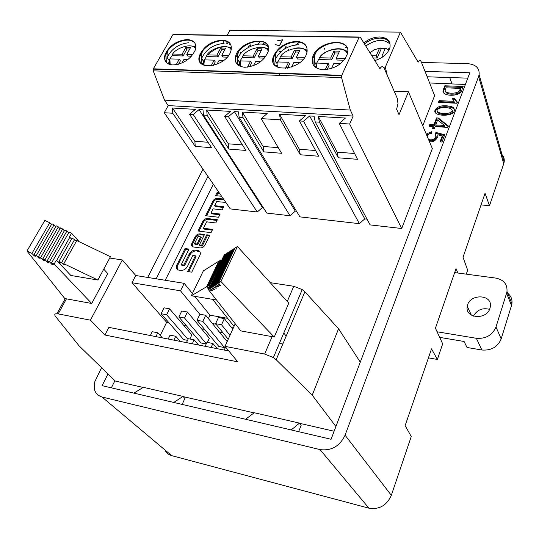 <?xml version="1.0" encoding="UTF-8"?>
<svg xmlns="http://www.w3.org/2000/svg" width="539" height="539" viewBox="0 0 539 539"><rect width="100%" height="100%" fill="white"/><g stroke="black" fill="none" stroke-linecap="round" stroke-linejoin="round"><path stroke-width="0.81" d="M501.182 338.883L511.511 305.478L506.572 293.25L495.988 326.984L501.182 338.883C497.686 347.015 491.245 350.721 481.866 350.006L476.361 338.29L437.095 331.788M439.683 337.374L464.092 341.483L467.017 347.466L481.866 350.006M506.768 292.549C510.75 295.305 512.468 299.03 511.915 303.726L511.511 305.478M489.567 309.325C482.385 307.587 477.008 309.858 473.437 316.13M506.572 293.25L506.99 291.484C507.442 284.181 503.702 279.721 495.759 278.09L454.66 272.593M476.361 338.29C485.868 338.964 492.41 335.197 495.988 326.984M489.971 308.268L490.301 306.886C492.889 293.843 468.883 293.459 467.293 306.361C464.571 318.428 486.643 320.449 489.971 308.268M429.098 126.261L429.765 124.563L433.875 124.805L436.543 117.926L438.382 118.028L448.381 126.025L447.862 127.379L435.061 126.618L434.225 128.781L432.372 128.666L433.215 126.51L429.098 126.261M438.423 102.39L439.103 100.652L453.979 101.332L452.369 98.327L454.424 98.421L457.409 102.208L457.011 103.259L438.423 102.39M212.629 229.412L211.039 232.673L198.008 230.988L202.819 221.3C203.958 219.413 205.534 218.497 207.555 218.538L217.365 219.73L215.789 222.957L206.639 221.825L203.466 228.246L212.629 229.412M219.171 192.733L217.102 192.517L215.56 195.623L221.596 196.277M187.666 271.521L191.749 272.155L200.212 254.617C200.676 252.225 199.78 250.783 197.517 250.291L196.068 250.089C193.164 249.975 190.88 251.309 189.216 254.078L183.799 265.02L181.299 264.642L189.014 249.099L185.012 248.533L176.502 265.828C176.004 268.22 176.873 269.682 179.103 270.207L180.552 270.43C183.469 270.571 185.773 269.231 187.464 266.407L192.874 255.425L195.387 255.789L187.666 271.521M315.187 121.908L370.091 224.891L401.683 228.502L349.67 124.01L339.26 123.377L345.438 118.034L318.313 116.464L319.418 122.171L315.187 121.908L314.109 116.222L309.642 115.966L303.545 121.201L299.388 120.952L305.478 115.723L279.512 114.228L280.395 119.793L261.206 118.627L267.216 113.513L242.334 112.078L243.008 117.515L239.127 117.28L238.474 111.856L234.371 111.62L228.435 116.633L224.622 116.397L230.551 111.398L206.68 110.017L207.171 115.333L203.446 115.11L266.818 213.087L290.036 215.741L295.291 211.147L296.538 211.288M257.271 211.995L193.184 114.484L189.526 114.261L195.374 109.363L172.467 108.043L172.776 113.244L164.26 112.725L230.274 208.91L257.271 211.995L262.459 207.488L263.254 207.576M422.744 125.755L434.623 95.646L421.276 61.897C420.285 59.89 419.241 59.991 418.149 62.194L400.423 32.131L385.311 67.166L387.231 75.211M401.683 228.502L432.345 148.562L408.441 91.771L399.028 114.666L396.616 109.208L397.977 103.69L397.398 98.624L384.361 68.628C382.973 65.994 381.491 66.041 379.921 68.763L360.18 37.036L359.095 37.272L341.746 75.332L153.339 68.81L153.217 70.858L164.563 100.153L350.283 110.05L341.585 77.616L341.746 75.332M239.127 117.28L299.947 216.873L359.392 223.672L364.768 218.888L367.025 219.137M465.393 84.441L452.039 83.943L449.748 77.569L427.171 76.801M451.992 83.821L429.617 82.993M111.351 387.837L114.915 380.716M165.224 280.267L213.329 184.217M335.905 426.551L312.216 395.161L276.177 359.735L273.367 357.579L264.636 354.056L224.999 346.348L237.793 361.858L104.923 335.015L90.431 320.173L58.185 313.9C54.87 313.402 53.967 314.224 55.477 316.373L78.943 345.674L115.258 381.046L143.131 387.44M183.172 396.623L254.058 412.881M299.677 423.337L334.133 431.24M225.821 202.421L216.644 201.579L214.616 205.676L223.725 206.713L222.169 209.893L213.06 208.842L211.012 212.979L220.134 214.05L218.571 217.257L205.595 215.701L212.844 201.101C213.963 199.255 215.519 198.345 217.527 198.372L223.483 199.019M193.494 246.983L200.131 247.913C202.192 247.987 203.803 247.051 204.961 245.097L209.806 235.199L206.754 234.795L201.633 245.232L199.383 244.922L204.503 234.499L199.956 233.906C197.928 233.845 196.337 234.768 195.185 236.688L191.628 243.999C191.298 245.649 191.918 246.64 193.494 246.983M463.149 86.483L462.038 89.42C461.445 97.552 440.12 96.67 443.287 89.946L444.803 85.782L463.149 86.483M451.85 106.756C453.683 107.53 454.505 108.777 454.316 110.482C454.175 116.923 433.188 116.626 434.899 110.65C437.136 105.179 445.079 104.93 451.85 106.756M428.539 139.52C432.298 140.403 434.744 139.352 435.876 136.374L435.121 133.975L435.93 132.446L444.722 134.77L441.973 142.013L439.979 141.885L442.216 136.017L437.83 134.797L437.83 136.556C436.058 140.43 433.282 142.175 429.495 141.797M426.241 134.063L431.638 131.718L431.55 133.376C428.956 133.793 427.461 134.676 427.077 136.037M467.778 78.148L427.157 76.774M466.296 274.149L467.657 270.133L463.035 257.285L485.046 193.285L489.493 205.716L503.729 163.728L478.605 76.491L479.117 74.672C479.629 68.035 475.755 64.363 467.488 63.642L421.485 62.43M107.995 373.972L102.08 385.668L331.087 439.285L469.806 72.772L425.022 71.384M207.98 176.428L156.162 278.804M101.561 367.706L94.891 381.484C92.937 389.576 95.309 394.743 101.992 397L320.038 449.593C331.384 451.062 339.725 446.258 345.075 435.189L391.321 495.314L411.257 436.509L405.126 425.648L431.537 348.854L437.378 359.459L428.444 357.856M203.014 169.192L147.693 277.437M391.321 495.314C386.753 505.481 379.281 509.766 368.912 508.169L320.038 449.593M101.992 397L171.712 455.65L368.912 508.169M171.712 455.65C168.566 454.761 166.302 452.854 164.921 449.937M478.605 76.491L345.075 435.189M500.765 153.433C503.493 155.663 504.625 158.513 504.167 161.969L503.729 163.728M481.051 204.894L489.493 205.716M291.188 429.94L299.495 423.115L254.24 412.739L245.568 419.261M457.887 273.024L456.028 268.624L435.438 328.197L442.674 343.835L437.378 359.459M299.495 423.115L301.186 425.21L298.619 431.678M173.794 402.458L182.97 396.408L143.327 387.319L133.901 393.12M182.97 396.408L184.904 398.442L182.148 404.412M189.883 339.018L191.857 334.84L169.556 308.82L164.004 307.83L161.08 313.738L166.639 314.749L169.556 308.82M161.08 313.738L183.671 339.59L187.538 340.345M197.031 320.294L202.832 321.352L205.696 315.268L199.895 314.23L197.031 320.294L218.827 346.456L224.5 347.561L225.032 346.388M207.387 342.413L209.341 338.189L187.431 312.007L181.758 310.996L178.86 316.979L184.54 318.017L187.431 312.007M178.86 316.979L201.067 342.986L206.201 343.99M282.834 343.99L279.411 343.35M223.011 332.812L219.474 332.152M204.591 329.369L201.471 328.79M186.568 326.001L183.846 325.495M168.916 322.706L166.659 322.282L132.008 282.739L180.518 290.817L184.183 283.339L135.754 275.503L122.333 259.966L109.727 258.026M160.211 335.474L166.659 322.282M66.445 298.842L91.724 303.484L54.136 264.043L51.603 262.83L53.267 264.575L51.865 264.346L49.413 261.786L47.237 260.741L48.908 262.486L47.513 262.264L45.054 259.697L42.864 258.653L44.548 260.404L43.154 260.175L40.681 257.602L38.491 256.557L40.182 258.316L38.795 258.087L36.302 255.513L34.112 254.462L35.817 256.227L34.429 256.005L31.922 253.418L26.95 251.033L64.795 298.532L66.445 298.842L58.185 313.9M90.431 320.173L122.333 259.966M103.764 269.129L107.712 273.536L91.724 303.484M228.805 350.963L108.885 327.368L104.923 335.015M312.216 395.161L338.559 328.756L304.885 291.808L302.224 289.605L293.775 286.276L270.241 282.665M272.121 336.653L240.825 330.899L207.98 289.099L209.159 288.412L210.614 290.265L212.319 290.548L210.183 287.813L211.214 287.213L212.669 289.086L214.381 289.362L212.245 286.613L213.282 286.007L214.738 287.887L216.462 288.17L214.32 285.401L215.371 284.794L216.826 286.681L218.558 286.964L216.422 284.181L217.473 283.568L218.935 285.468L220.673 285.744L218.531 282.948L220.956 281.54L274.243 337.043L272.121 336.653L264.636 354.056M224.999 346.348L235.22 323.764M286.148 336.154L283.817 332.961M132.008 282.739L135.754 275.503M360.288 362.134L338.559 328.756M184.183 283.339L192.423 293.506M194.714 296.335L209.994 315.187L227.667 318.327M180.518 290.817L199.854 314.318M234.027 326.385L212.676 299.361M212.46 323.555L216.024 324.208M230.988 326.944L233.569 327.409M209.994 315.187L208.404 318.583M218.531 282.948L234.977 248.055L237.436 246.498L288.783 303.113L274.243 337.043M207.98 289.099L209.941 284.969M209.853 284.855L224.271 254.826L225.47 254.064L209.159 288.412M209.381 286.148L208.842 285.454L207.596 286.189L208.694 287.59M221.482 260.398L221.044 259.805L208.842 285.454M221.044 259.805L219.791 260.593L207.596 286.189M208.371 288.271L207.677 288.163L206.592 286.775L191.332 295.763L216.557 300.014M208.229 286.997L207.677 288.163M219.211 261.813L218.773 261.226L206.592 286.775M218.773 261.226L203.338 270.895L191.332 295.763M217.473 283.568L233.906 248.735L232.835 249.409L216.422 284.181M219.514 284.235L218.935 285.468M233.906 248.735L234.357 249.368M237.436 246.498L220.956 281.54M211.173 289.079L210.614 290.265M225.47 254.064L225.915 254.671M211.214 287.213L227.552 252.751L226.515 253.411L210.183 287.813M213.235 287.887L212.669 289.086M227.552 252.751L227.997 253.364M213.282 286.007L229.654 251.423L228.603 252.09L212.245 286.613M215.31 286.681L214.738 287.887M229.654 251.423L230.099 252.043M215.371 284.794L231.77 250.083L230.712 250.756L214.32 285.401M217.406 285.461L216.826 286.681M231.77 250.083L232.221 250.709M56.346 260.135L70.852 275.469L97.903 280.031L63.791 263.699L65.017 264.999L63.609 264.77L61.614 262.655L58.94 261.375L60.503 263.032L59.101 262.81L56.346 260.135L54.136 264.043M79.172 241.708L71.572 233.232L69.423 237.025L69.834 237.227L56.763 260.33M71.572 233.232L69.08 232.039L51.603 262.83M52.31 263.571L51.865 264.346M68.608 232.868L66.93 231.009L49.413 261.786M66.93 231.009L64.795 229.978L47.237 260.741M47.951 261.489L47.513 262.264M64.323 230.807L62.645 228.947L45.054 259.697M62.645 228.947L60.496 227.916L42.864 258.653M43.592 259.407L43.154 260.175M60.031 228.738L58.353 226.885L40.681 257.602M58.353 226.885L56.204 225.848L38.491 256.557M39.232 257.325L38.795 258.087M55.733 226.663L54.055 224.817L36.302 255.513M54.055 224.817L51.906 223.786L34.112 254.462M34.867 255.243L34.429 256.005M51.434 224.595L49.756 222.755L31.922 253.418M49.756 222.755L44.865 220.404L26.95 251.033M63.791 263.699L76.767 240.556L110.428 256.719L97.903 280.031M64.053 263.975L63.609 264.77M76.302 241.391L74.618 239.525L61.614 262.655M74.618 239.525L71.983 238.258L58.94 261.375M59.546 262.015L59.101 262.81M71.512 239.087L69.834 237.227M155.906 336.619L157.792 332.785L152.207 331.701L150.32 335.521M157.792 332.785L162.394 337.899M221.529 324.761L224.359 318.596L218.436 317.538L215.593 323.676L221.529 324.761L230.005 335.285M224.359 318.596L232.767 329.181M215.593 323.676L228.219 339.226M192.288 343.781L194.141 339.846L188.313 338.714L186.454 342.629M194.141 339.846L198.588 345.021M205.696 315.268L227.162 341.571M202.832 321.352L224.5 347.561M166.639 314.749L187.996 339.368M173.902 340.163L175.768 336.275L170.061 335.17L168.188 339.038M175.768 336.275L180.296 341.416M184.54 318.017L206.322 343.72M225.578 347.049L224.217 350.06M211.093 347.48L212.925 343.491L206.963 342.332L205.123 346.308M212.925 343.491L217.284 348.699M227.209 35.224L229.87 30.292L400.423 32.131M235.375 57.215L235.887 57.094M237.773 56.528L239.073 56.029M250.109 46.475L250.945 44.4M245.791 35.473L240.01 35.399M227.667 41.82L226.084 43.565M383.33 67.105L385.311 67.166M224.197 40.816L222.796 43.416M278.151 35.918L272.148 35.837M260.573 41.415L257.932 44.185M311.731 36.376L305.498 36.288M288.567 49.48L288.358 50.39M346.604 36.854L340.136 36.767M374.827 60.584C382.906 58.037 387.945 53.671 389.96 47.479C390.842 41.065 387.4 37.568 379.624 36.989C373.83 37.083 368.588 39.091 363.892 43.012M359.23 37.023L174.164 34.496L172.878 34.698L153.339 68.81M349.67 124.01L353.166 116.033L168.195 105.59L164.563 100.153M353.166 116.033L350.283 110.05M394.177 91.172L408.441 91.771M318.03 74.517L318.219 74.881M315.564 66.809L314.803 66.782M276.48 65.617L275.186 65.576M239.04 64.478L237.275 64.424M203.156 63.386L200.946 63.319M187.222 39.522C176.873 40.513 169.502 45.451 165.109 54.345C163.391 60.712 165.992 64.249 172.918 64.97C183.428 64.053 190.894 59.068 195.307 50.019C196.903 43.585 194.208 40.081 187.222 39.522M222.162 40.102C211.504 41.085 204.011 46.084 199.679 55.106C193.285 71.647 226.252 67.55 230.901 50.956C232.43 44.313 229.52 40.688 222.162 40.102M277.504 40.789L282.355 39.859L279.404 45.721L275.557 44.636L279.505 45.828L282.557 39.758L277.531 40.843M244.847 67.267C256.025 66.371 263.753 61.257 268.031 51.933C273.792 34.914 240.165 39.334 235.711 55.894C234.121 62.679 237.16 66.472 244.847 67.267M296.591 41.328C285.252 42.305 277.484 47.432 273.307 56.716C267.101 74.038 302.5 70.38 306.806 52.957C308.167 45.855 304.764 41.981 296.591 41.328M323.259 69.767C335.197 68.898 343.222 63.649 347.332 54.028C352.789 36.174 316.629 40.203 312.553 57.579C311.131 64.828 314.695 68.891 323.259 69.767M193.184 114.484L199.046 109.579L202.981 109.801L203.446 115.11M168.195 105.59L164.26 112.725M315.584 66.553L314.52 66.519M262.459 207.488L199.046 109.579M229.641 44.744L230.409 44.043M228.711 42.433L227.343 43.827M168.572 64.04L169.172 60.631L167.171 57.532C171.321 48.928 178.456 44.003 188.576 42.749M170.176 64.592L169.873 58.899L172.541 54.971M190.819 45.889L195.873 46.927M195.084 43.423C193.555 41.308 191.055 40.203 187.579 40.102C180.046 40.452 173.565 43.807 168.141 50.154L165.042 56.555L164.968 59.607L165.749 61.803M189.526 114.261L211.625 147.699L195.246 146.399L194.862 141.252L208.027 142.262M172.467 108.043L194.862 141.252M195.246 146.399L172.776 113.244M178.503 64.249L180.39 60.88L179.298 59.162L176.165 64.754M192.895 54.527L186.77 54.372L190.685 47.338L185.975 47.237L182.047 54.25L172.642 54.015L172.298 54.513L172.931 55.706L183.132 55.975L187.046 48.968L189.748 49.022M194.761 47.594L195.772 48.126M186.77 54.372L187.848 56.096L191.54 56.191M182.047 54.25L183.132 55.975M187.046 48.968L185.975 47.237M181.933 63.043L184.021 59.297L188.064 59.411M169.536 59.398L169.873 58.899L179.298 59.162M235.563 56.393L236.008 56.406M240.381 52.64L240.866 53.502M250.305 46.084L249.058 45.653L248.075 47.533M369.882 52.633L374.558 49.709L379.55 48.193L376.182 55.847L371.816 55.739M379.55 48.193L380.514 48.005L381.08 49.096L377.145 58.044L373.19 57.949M386.268 48.119L385.318 48.301L381.969 55.982L383.95 56.029M345.31 58.394L336.302 58.165L339.55 51.158L333.971 51.037L330.71 58.023L331.613 59.89L319.533 59.573L319.041 58.286L319.56 57.74C322.504 50.147 345.351 44.521 347.318 54.089M330.71 58.023L319.56 57.74M327.112 69.538L329.113 65.246L328.197 63.386L317.033 63.07L316.487 63.528C316.002 64.384 316.258 66.007 317.255 68.419M331.512 68.487L333.803 63.541L340.345 63.73M328.197 63.386L325.233 69.733M291.127 57.019L292.084 58.845L280.523 58.542L279.984 57.282L280.455 56.75L291.127 57.019L294.489 50.188L299.825 50.302L296.477 57.154L304.683 57.363M285.515 68.426L288.547 62.261L277.861 61.958L277.369 62.436M291.639 67.058L293.91 62.409L299.751 62.578M265.815 56.373L258.349 56.184L262.116 48.847L256.995 48.739L253.222 56.056L254.226 57.848L243.15 57.558L242.577 56.319L243.001 55.8C245.932 49.352 265.215 43.12 268.247 51.124M253.222 56.056L243.001 55.8M240.906 66.607L240.34 60.894L239.902 61.385C239.249 62.167 239.424 63.851 240.414 66.425M253.485 65.677L255.715 61.331L260.91 61.48M240.34 60.894L250.581 61.183L247.502 67.159M228.583 55.429L221.812 55.261L225.659 48.079L220.754 47.978L216.9 55.133L217.945 56.891L207.32 56.608L206.713 55.402L207.097 54.884C210.028 48.901 227.802 42.547 231.204 49.817M216.9 55.133L207.097 54.884M213.309 65.515L215.25 61.904L214.199 60.152L204.375 59.876L203.857 65.259M216.954 64.336L219.117 60.294L223.719 60.422M214.199 60.152L211.086 65.933M376.182 55.847L377.145 58.044M381.969 55.982L382.461 57.121M336.302 58.165L337.198 60.038L343.963 60.213M331.613 59.89L334.867 52.91L333.971 51.037M334.867 52.91L338.701 52.997M296.477 57.154L297.427 58.987L303.329 59.142M292.084 58.845L295.433 52.02L298.95 52.101M294.489 50.188L295.433 52.02M287.509 68.157L289.51 64.087L288.547 62.261M258.349 56.184L259.347 57.983L264.454 58.118M254.226 57.848L257.992 50.538L256.995 48.739M257.992 50.538L261.213 50.605M249.611 66.816L251.592 62.975L250.581 61.183M221.812 55.261L222.856 57.019L227.222 57.134M230.059 48.463L231.319 49.197M217.945 56.891L221.785 49.736L220.754 47.978M221.785 49.736L224.736 49.804M380.729 48.429L386.369 48.308M388.114 48.658L389.441 49.089M345.593 47.641L346.88 47.506M314.486 61.426L315.975 64.397L319.142 58.542M341.814 49.089L347.722 51.468M275.274 60.368L276.911 63.4L280.125 57.606M301.981 48.247L307.25 50.181M238.972 65.738L239.889 61.338M240.057 60.941L242.752 56.696M263.861 47.452L268.516 49.009M203.048 64.889L203.904 60.698M204.261 59.883L206.922 55.82M207.737 54.904C215.896 47.419 223.793 45.094 231.426 47.924M365.765 46.024C375.609 39.266 383.734 38.646 390.148 44.158M295.662 44.899L299.576 42.204M262.668 44.259L264.777 42.682M275.362 59.411C279.808 50.484 287.469 45.599 298.343 44.764M237.625 59.209C240.603 47.863 261.866 39.32 268.314 46.987M201.741 58.145C206.127 49.238 213.579 44.319 224.083 43.396M389.865 42.945C388.107 39.879 384.853 38.269 380.103 38.121C374.383 38.202 369.188 40.169 364.519 44.016M324.983 47.843L324.134 49.467M347.103 47.91C343.094 38.923 322.996 42.285 315.558 52.977L312.869 58.205L313.159 64.727M306.563 46.644C304.757 43.666 301.544 42.096 296.908 41.948C288.661 42.278 281.803 45.7 276.318 52.222L273.637 57.329L273.933 64.013M267.789 45.485C263.719 37.777 245.791 41.591 238.737 51.508L235.772 57.552L235.57 60.59L236.358 63.285M285.865 46.583L284.76 48.793M280.785 51.771L279.148 51.266M280.725 51.825L279.114 51.326M286.068 46.482L284.983 48.665M230.665 44.414C229.041 42.042 226.326 40.802 222.513 40.694C214.751 41.038 208.148 44.414 202.711 50.814L199.733 56.77L199.511 59.856L200.326 62.544M354.574 153.494L337.111 152.153L338.256 157.792L319.418 122.171M339.26 123.377L357.539 159.328L338.256 157.792M278.279 147.646L263.113 146.48L263.847 151.863L243.008 117.515M261.206 118.627L281.594 153.278L263.847 151.863M315.625 150.509L299.354 149.263L300.284 154.767L280.395 119.793M299.388 120.952L318.771 156.243L300.284 154.767M242.442 144.897L228.314 143.812L228.866 149.074L207.171 115.333M224.622 116.397L245.905 150.435L228.866 149.074M279.802 75.399L279.357 73.176M315.524 74.429L315.598 74.793M318.313 116.464L337.111 152.153M309.642 115.966L364.768 218.888M359.392 223.672L303.545 121.201M279.512 114.228L299.354 149.263M242.334 112.078L263.113 146.48M234.371 111.62L295.291 211.147M290.036 215.741L228.435 116.633M206.68 110.017L228.314 143.812M224.076 199.881L218.127 199.228C216.119 199.208 214.562 200.117 213.444 201.957L206.572 215.822M223.355 207.461L215.223 206.538L214.616 205.676M219.777 214.798L211.625 213.828L211.012 212.979M181.299 264.642L181.953 265.464L184.453 265.842L189.863 254.907C191.52 252.137 193.804 250.81 196.708 250.925L200.03 251.969M184.453 265.842L183.799 265.02M177.371 269.439L177.163 266.65L177.553 265.633L185.659 249.368L188.67 249.793M185.659 249.368L185.012 248.533M188.65 271.669L196.028 256.625L195.387 255.789M216.537 195.731L217.695 193.38L219.764 193.602M217.695 193.38L217.102 192.517M217.001 220.471L208.169 219.393C206.147 219.346 204.571 220.262 203.439 222.149L198.992 231.116M212.278 230.14L204.092 229.095L203.466 228.246M200.609 236.837L201.236 237.679L197.705 244.834L195.118 244.477L194.478 243.641L197.072 243.999L200.609 236.837L198.015 236.493L194.478 243.641M197.705 244.834L197.072 243.999M199.383 244.922L200.016 245.757L202.266 246.074L207.374 235.644L209.449 235.914M207.374 235.644L206.754 234.795M202.266 246.074L201.633 245.232M192.322 246.518L192.531 244.14L195.812 237.524C196.964 235.61 198.554 234.687 200.582 234.748L204.153 235.22M444.803 85.782L445.18 86.779L443.671 90.936L443.658 92.823M462.785 87.459L445.18 86.779M446.056 87.83L445.43 89.629C442.93 94.21 460.117 94.648 459.976 89.339L460.34 88.389L446.056 87.83M460.34 88.389L460.71 89.393L460.346 90.343C460.67 95.248 445.531 95.228 445.76 91.623M439.103 100.652L439.494 101.635L439.184 102.423M453.979 101.332L454.35 102.329L439.494 101.635M454.424 98.421L454.801 99.412L452.767 99.324M457.213 102.727L454.801 99.412M452.369 98.327L452.612 98.96M452.234 110.455L452.585 111.714C451.601 115.589 438.369 115.326 437.459 111.795M442.121 107.665C439.144 108.15 437.473 109.08 437.095 110.455C437.008 114.349 451.251 114.699 452.208 110.724C451.857 108.359 448.495 107.342 442.121 107.665M454.357 109.457L452.234 107.746C445.463 105.92 437.527 106.163 435.296 111.634L435.29 112.732M429.765 124.563L430.169 125.54L429.866 126.308M433.875 124.805L434.272 125.782L430.169 125.54M433.215 126.51L433.612 127.487L433.14 128.713M438.382 118.028L438.78 119.011L436.94 118.91L434.272 125.782M448.178 126.537L438.78 119.011M436.543 117.926L436.94 118.91M444.338 125.419L437.661 119.901L435.721 124.913L444.338 125.419L444.729 126.402L436.118 125.89L435.721 124.913M431.584 132.749L426.652 135.033M442.216 136.017L442.607 136.994L440.734 141.932M435.93 132.446L436.334 133.423L435.68 134.656M444.419 135.572L436.334 133.423M435.923 135.383L436.273 137.351C435.148 140.329 432.702 141.38 428.95 140.49M276.177 359.735L304.885 291.808M287.26 301.429L293.775 286.276M56.925 313.732L65.232 298.613M418.318 61.823L417.927 61.81M172.878 34.698L359.095 37.272M341.585 77.616L153.217 70.858M237.032 64.168L239.073 64.229M274.93 65.313L276.5 65.36M172.642 54.015C175.566 48.436 191.992 42.035 195.684 48.611M169.286 64.33L169.495 59.512C168.747 60.496 168.828 62.153 169.745 64.478M385.318 48.301L389.003 50.053M319.452 57.74C326.21 48.618 343.141 45.519 347.594 52.748M280.455 56.75C283.393 49.77 304.353 43.767 306.92 52.546M280.401 56.75L281.634 55.355M295.109 48.18C300.587 47.324 304.602 48.375 307.156 51.333M242.577 56.319L243.163 55.598M257.709 47.358C262.5 46.65 266.084 47.54 268.449 50.019M213.444 201.957L212.844 201.101M218.127 199.228L217.527 198.372M198.157 251.127L197.517 250.291M196.708 250.925L196.068 250.089M189.863 254.907L189.216 254.078M177.553 265.633L176.893 264.811M203.439 222.149L202.819 221.3M208.169 219.393L207.555 218.538M200.582 234.748L199.956 233.906M195.812 237.524L195.185 236.688M192.531 244.14L191.897 243.305M443.664 88.692L444.048 89.683M459.976 89.339L460.346 90.343M506.99 291.484L511.915 303.726M471.356 315.147L467.293 306.361M504.174 162.01L479.124 74.712M273.367 357.579L302.224 289.605M341.611 75.696L153.197 69.133M166.632 62.005L167.258 52.627L168.141 50.154M165.48 54.917L165.109 54.345M277.369 62.443C276.824 63.838 277.039 65.495 278.016 67.422M204.355 65.448C203.385 63.09 203.264 61.399 203.998 60.388M237.719 59.371L239.491 62.436M203.607 61.52L201.714 58.428M314.075 66.021L314.648 55.733L315.558 52.977M347.534 53.152L347.655 52.337M276.318 52.222L275.416 54.911L274.823 64.956M237.234 63.932L237.84 54.116L238.737 51.508M201.202 62.948L201.822 53.361L202.711 50.814M312.553 57.579L312.869 58.205M273.637 57.329L273.307 56.716M235.711 55.894L236.055 56.494M200.036 55.692L199.679 55.106M176.502 265.828L177.163 266.65M191.628 243.999L192.268 244.834M443.287 89.946L443.671 90.936M452.585 111.714L452.208 110.724M435.296 111.634L434.899 110.65M435.876 136.374L436.273 137.351"/></g></svg>
